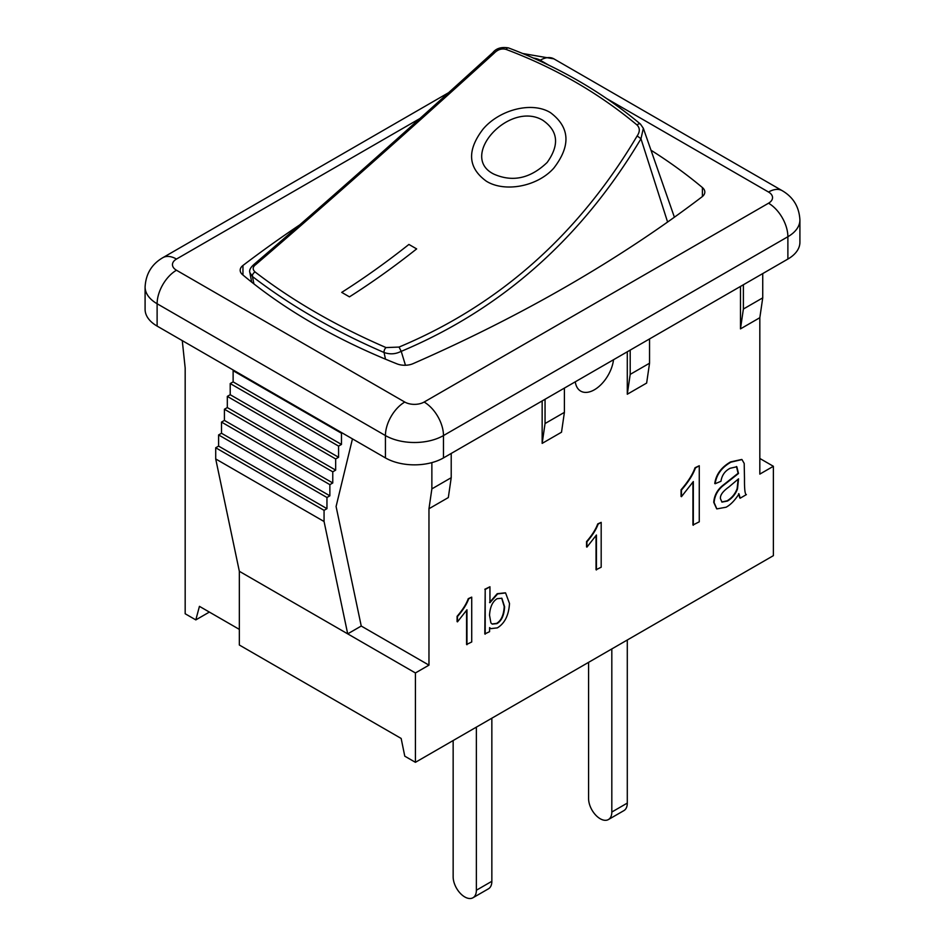 <?xml version="1.0" encoding="UTF-8"?>
<svg xmlns="http://www.w3.org/2000/svg" width="945" height="945" viewBox="0 0 945 945"><rect width="100%" height="100%" fill="white"/><g stroke="black" fill="none" stroke-linecap="round" stroke-linejoin="round"><path stroke-width="1.42" d="M399.05 347.063L386.056 347.583C336.196 325.978 292.56 300.782 255.126 271.995C252.303 269.384 252.575 266.868 255.93 264.435C325.269 204.9 404.637 134.521 494.046 53.298C497.696 49.518 501.724 48.219 506.13 49.423C555.164 67.922 598.799 93.118 637.06 125.012C640.001 128.059 640.037 131.698 637.154 135.926C578.364 234.832 498.995 305.211 399.05 347.063L401.223 351.363C501.736 309.086 581.659 238.211 640.97 138.773L643.344 128.319M493.006 53.298L494.046 53.298M492.806 52.625C403.137 134.202 323.485 204.841 253.827 264.541L255.93 264.435M637.154 135.926L640.934 138.702M254.028 264.399C250.413 267.565 249.031 270.305 249.882 272.597L252.445 276.519C290.068 305.459 333.939 330.797 384.06 352.497C390.025 354.588 395.742 354.186 401.2 351.292M667.595 222.04L640.97 138.773M405.464 365.254L401.223 351.363M588.593 662.339L588.593 798.631A16.419 9.474 -120 0 0 595.763 815.157A16.419 9.474 -120 0 0 608.415 819.551A16.419 9.474 -120 0 0 611.817 812.038L627.291 803.096L627.291 640.001M627.291 803.096A16.419 9.474 60 0 1 623.889 810.621L608.415 819.551M611.817 648.931L611.817 812.038M453.151 740.537L453.151 876.83A16.419 9.474 -120 0 0 460.321 893.356A16.419 9.474 -120 0 0 472.972 897.75A16.419 9.474 -120 0 0 476.374 890.237L491.849 881.295L491.849 718.2M491.849 881.295A16.419 9.474 60 0 1 488.447 888.808L472.972 897.75M476.374 727.13L476.374 890.237M489.534 615.23C490.018 606.973 492.558 601.457 497.176 598.669L501.878 598.256L504.606 606.773C504.122 615.301 501.582 620.912 496.964 623.617L492.215 624.102L490.892 622.897L489.534 615.23M492.026 623.983L496.586 623.393C501.193 620.7 503.732 615.077 504.217 606.548L501.689 598.15M485.198 634.189L485.198 589.503L489.947 586.762L489.947 602.697L497.613 593.921L505.575 592.928L509.497 603.465C508.788 615.219 504.748 623.357 497.377 627.87L490.857 628.638L489.593 627.598L489.593 631.65L484.809 633.965L485.198 589.503M484.809 589.278L489.947 586.762M489.557 602.473L497.224 593.696L505.374 592.822M490.668 628.519L489.593 627.764M466.972 644.714L466.972 609.773L457.474 621.857L457.474 616.542C463.026 610.104 466.759 604.221 468.649 598.882L471.72 597.122L471.72 641.974L466.582 644.49L466.582 610.399M457.085 621.633L457.085 616.329C462.637 609.879 466.369 603.997 468.259 598.669L471.72 597.122M596.425 569.965L596.425 535.024L586.928 547.12L586.928 541.804C592.491 535.366 596.212 529.472 598.114 524.144L601.185 522.372L601.185 567.224L596.047 569.74L596.047 535.661M586.55 546.895L586.55 541.579C592.102 535.142 595.822 529.247 597.724 523.92L601.185 522.372M693.323 525.243L693.323 481.56L681.451 496.68L681.451 490.03C688.397 481.985 693.051 474.626 695.425 467.964L699.265 465.743L699.265 521.817L692.933 525.018L692.933 482.198M681.061 496.456L681.061 489.805C688.007 481.761 692.661 474.402 695.036 467.74L699.265 465.743M738.529 478.843L737.525 488.778C735.635 494.046 732.292 498.133 727.496 501.039L721.98 502.102L720.456 498.724C719.972 495.298 722.76 491.4 728.831 487.029L738.529 478.843M721.791 501.984L727.118 500.815C731.902 497.909 735.245 493.822 737.147 488.553L738.128 479.245M726.103 507.217L716.853 508.894L714.113 502.551C714.633 495.983 717.468 490.49 722.63 486.049L738.494 473.492L736.828 466.747L730.083 468.307C724.909 470.988 721.874 475.311 720.976 481.265L715.152 483.734C716.416 474.697 721.673 467.491 730.934 462.152L741.967 459.565L744.199 463.428L744.495 478.749C744.388 489.262 745.014 494.542 746.373 494.613L740.183 498.192L739.002 493.892C734.832 500.413 730.52 504.854 726.103 507.217M716.664 508.788L713.735 502.327C714.243 495.759 717.09 490.266 722.252 485.836L738.104 473.268L736.438 466.523M714.763 483.509C716.026 474.473 721.295 467.279 730.544 461.928L741.766 459.459M739.793 497.968L738.612 493.668M649.546 338.936L649.546 363.211L646.64 383.068L627.291 394.23L627.291 351.788M613.529 359.726A27.358 15.793 -60 0 1 611.214 368.774A27.358 15.793 -60 0 1 580.714 391.124A27.358 15.793 -60 0 1 575.269 381.815M564.401 388.088L564.401 412.363L561.507 432.219L542.158 443.382L542.158 400.94M451.214 453.435L451.214 477.709L448.32 497.566L428.971 508.741L428.971 665.138L415.422 672.958L415.422 762.32L404.779 756.177L401.152 738.447L239.345 645.022L239.345 571.3L347.701 633.859L324.064 521.51L324.064 510.335L326.958 508.658L326.958 497.495L329.864 495.818L329.864 484.643L332.77 482.966L332.77 471.803L335.664 470.126L335.664 458.951L338.57 457.274L338.57 446.099L341.476 444.433L341.476 433.259L342.102 432.893M762.733 273.589L762.733 297.864L759.827 317.709L759.827 474.106L773.376 466.287L773.376 555.66L415.422 762.32M759.827 317.709L740.478 328.884L740.478 286.429M209.353 612.076L195.816 619.896L199.442 606.347L239.345 629.382M182.267 340.613L185.173 367.983L185.173 613.754L195.816 619.896M352.461 438.882L336.089 506.508L361.25 626.039L428.971 665.138M431.865 462.613L431.865 488.884L428.971 508.741M630.197 350.111L630.197 374.385L649.546 363.211M630.197 374.385L627.291 394.23M145.093 286.996A41.048 23.696 0 0 0 157.118 303.747A27.358 15.793 -60 0 1 176.467 270.235A13.679 7.903 180 0 1 176.467 259.06A27.358 15.793 60 0 0 162.776 257.713C151.732 264.163 145.825 273.932 145.093 286.996L145.093 309.334A41.048 23.696 0 0 0 157.118 326.096L385.43 457.912A41.048 23.696 0 0 0 443.477 457.912L787.882 259.06A41.048 23.696 0 0 0 799.907 242.31L799.907 219.972C799.175 206.896 793.268 197.139 782.224 190.689A27.358 15.793 -60 0 0 768.533 192.036A13.679 7.903 180 0 1 768.533 203.21A27.358 15.793 60 0 1 787.882 236.722A41.048 23.696 0 0 0 799.907 219.972M743.384 284.764L743.384 309.027L740.478 328.884M762.733 297.864L743.384 309.027M545.052 399.262L545.052 423.537L542.158 443.382M564.401 412.363L545.052 423.537M759.827 458.467L773.376 466.287M233.746 370.334L233.12 370.7L233.12 381.874L230.214 383.552L230.214 394.715L227.32 396.392L227.32 407.567L224.414 409.244L224.414 420.407L221.508 422.084L221.508 433.259L218.602 434.936L218.602 446.111L215.708 447.776L215.708 458.951L324.064 521.51M215.708 458.951L239.345 571.3M215.708 447.776L324.064 510.335M218.602 446.111L326.958 508.658M218.602 434.936L326.958 497.495M221.508 433.259L329.864 495.818M221.508 422.084L329.864 484.643M224.414 420.407L332.77 482.966M224.414 409.244L332.77 471.803M227.32 407.567L335.664 470.126M227.32 396.392L335.664 458.951M230.214 394.715L338.57 457.274M230.214 383.552L338.57 446.099M233.12 381.874L341.476 444.433M233.12 370.7L341.476 433.259M361.25 626.039L347.701 633.859L415.422 672.958M431.865 488.884L451.214 477.709M651.01 150.231A602 347.559 180 0 1 702.407 187.559A13.679 7.903 180 0 1 704.828 192.036A13.679 7.903 180 0 1 702.04 196.82A1504.983 868.892 180 0 1 413.048 363.66A13.679 7.903 180 0 1 397.018 363.872A602 347.559 180 0 1 242.593 274.712A13.679 7.903 180 0 1 240.172 270.235A13.679 7.903 180 0 1 242.959 265.462A1504.983 868.892 180 0 1 299.884 224.768M341.712 292.395A711.349 410.697 120 0 0 408.913 244.436L416.651 248.901A711.337 410.685 -60 0 1 349.449 296.86L341.712 292.383M550.498 112.668C569.965 127.291 571.04 145.813 553.723 168.222C537.02 186.897 504.394 192.52 486.332 181.192C467.846 167.761 466.747 150.409 483.025 129.158C499.35 109.75 531.881 101.115 550.498 112.668M493.845 174.116C458.124 156.551 509.284 100.335 542.784 120.251C558.2 130.906 559.653 144.975 547.131 162.481C530.358 178.51 512.592 182.385 493.845 174.116M508.634 47.982A3.426 1.855 110.5 0 0 508.54 47.935A3.426 1.855 110.5 0 0 506.13 49.423M637.06 125.012A3.426 2.055 -50 0 1 640.474 124.114A3.426 2.055 -50 0 1 640.568 124.197M386.056 347.583A3.426 1.677 113.3 0 0 384.06 352.497L385.477 359.171M255.126 271.995A3.426 2.233 127.7 0 0 252.445 276.519L253.921 283.902M702.407 187.559L702.407 196.525M242.959 265.462L242.959 275.03M522.679 53.499L553.9 58.862A27.358 15.793 120 0 0 540.221 60.22L548.785 65.17M606.796 98.658L768.533 192.036M533.464 58.094A13.679 7.903 180 0 1 540.221 60.22M176.467 259.06L419.97 118.479M768.533 203.21L424.128 402.05A27.358 15.793 60 0 1 443.477 435.562L787.882 236.722L787.882 259.06M424.128 402.05A13.679 7.903 180 0 1 404.779 402.05A27.358 15.793 120 0 0 385.43 435.562A41.048 23.696 0 0 0 443.477 435.562L443.477 457.912M157.118 326.096L157.118 303.747L385.43 435.562L385.43 457.912M404.779 402.05L176.467 270.235M492.747 52.696C496.219 48.301 501.476 46.718 508.528 47.935C557.952 66.54 601.93 91.937 640.474 124.114L643.344 128.307L674.399 217.208M249.882 272.644L251.677 282.13M553.9 58.862L782.224 190.689M162.776 257.713L448.674 92.645"/></g></svg>
